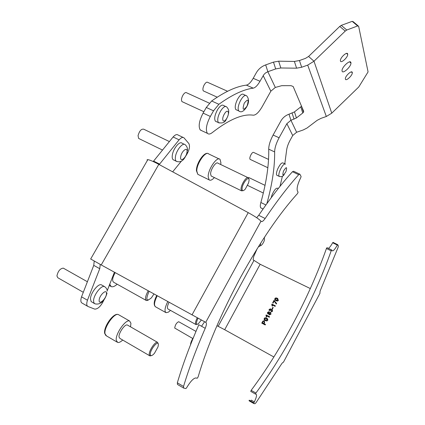 <?xml version="1.0" encoding="UTF-8"?>
<svg xmlns="http://www.w3.org/2000/svg" width="425" height="425" viewBox="0 0 425 425"><rect width="100%" height="100%" fill="white"/><g stroke="black" fill="none" stroke-linecap="round" stroke-linejoin="round"><path stroke-width="0.64" d="M261.359 208.149L260.732 207.767C260.116 206.885 260.164 205.132 260.865 202.502L265.923 204.977M201.737 130.682L200.117 129.768C198.252 126.151 199.251 120.594 203.097 113.103L210.338 116.45C206.481 123.967 205.456 129.524 207.257 133.126L207.485 133.386C208.643 134.454 210.248 134.188 212.298 132.584C229.102 119.457 242.755 113.656 253.258 115.191C255.914 115.18 258.905 112.317 262.236 106.601L270.847 91.178L275.32 87.444L281.722 85.675L291.045 85.669L293.165 86.509L303.694 111.308L303.535 112.205L302.775 112.986L296.422 117.964L290.928 120.28L288.995 114.213L294.467 111.892L296.422 117.964M350.917 62.581L350.965 63.065C351.087 66.725 342.709 74.338 342.088 71.118L342.035 70.63C341.838 66.985 350.397 59.24 350.917 62.581M352.283 72.431L352.32 72.797C352.415 75.597 345.849 81.573 345.392 79.103L345.35 78.731C345.212 75.942 351.884 69.886 352.283 72.431M347.677 53.996L347.714 54.405C347.836 57.465 340.951 63.697 340.436 60.987L340.388 60.578C340.223 57.524 347.225 51.202 347.677 53.996M296.597 68.181L294.382 61.444L299.45 60.525L305.458 58.384L308.587 56.451L313.985 61.232L331.766 113.162L358.774 86.982L368.077 71.915L358.642 26.276L357.627 25.941L346.763 30.032L345.243 31.083L313.985 61.232L307.705 65.11L301.676 67.251L296.597 68.181L280.84 67.989L275.666 68.935L273.487 62.114L265.694 64.897C261.614 66.422 258.512 69.009 256.376 72.659L253.199 78.306L259.994 81.276C257.603 85.404 255.345 87.693 253.226 88.156C243.536 89.399 232.087 94.775 218.875 104.279L213.541 110.808L206.295 107.483L211.65 100.991L218.875 104.279M273.487 62.114L278.651 61.179L280.84 67.989M294.382 61.444L278.651 61.179M302.775 112.986L300.788 106.877L294.467 111.892M300.788 106.877L301.5 106.144M275.666 68.935L267.846 71.719L275.32 87.444M279.092 137.769C276.197 143.241 274.715 147.958 274.635 151.922L268.717 149.17C268.759 145.207 270.226 140.494 273.116 135.033L279.092 137.769L286.87 123.675L290.928 120.28L296.623 132.249L303.2 129.976L307.031 128.021L317.178 120.323L321.098 118.315L326.326 116.498L331.766 113.162M345.243 31.083L339.761 26.408L308.587 56.451M339.761 26.408L341.28 25.362L352.182 21.346L353.207 21.691L358.121 25.84M259.994 81.276L263.904 74.529L265.492 72.988L267.846 71.719L265.694 64.897M296.623 132.249L292.708 135.517L290.068 140.319C288.139 143.942 286.987 147.241 286.62 150.222L284.793 163.8M273.116 135.033L280.888 120.982C282.731 117.773 285.435 115.515 288.995 114.213M280.011 186.347L282.397 176.216M268.717 149.17C269.067 164.645 266.448 182.421 260.865 202.502M274.635 151.922C274.842 166.945 272.25 184.195 266.858 203.671M253.226 88.156L246.383 85.133C236.555 86.296 224.979 91.588 211.65 100.991M210.338 116.45L213.541 110.808M203.097 113.103L206.295 107.483M246.383 85.133C248.535 84.692 250.808 82.413 253.199 78.306M255.898 393.051L255.483 394.087L250.75 391.377L251.164 390.341L255.898 393.051C270.911 372.714 285.101 349.902 298.467 324.615C311.775 299.349 322.687 274.768 331.192 250.856L326.432 248.503L327 247.663L331.728 250.001L327 247.663M251.164 390.341C266.257 370.106 280.484 347.379 293.845 322.15C307.153 296.947 318.017 272.398 326.432 248.503M319.913 293.324L283.401 362.291C282.88 362.228 281.993 363.189 280.755 365.181L255.94 402.815L254.936 403.75L253.73 403.484L249.061 400.791L249.22 400.18L253.89 402.873C256.317 397.901 257.077 395.032 256.153 394.272L255.483 394.087M320.073 293.016L320.004 292.926C319.728 292.389 320.067 291.024 321.029 288.835L338.103 247.355L338.364 245.91L337.705 244.678L337.344 245.082L332.647 242.776L333.014 242.377L337.673 244.673M266.948 320.987L265.333 320.625L264.35 319.882L264.079 319.016L264.669 317.953L265.986 317.81L267.66 318.851L267.835 320.105L266.948 320.987M269.248 314.941L268.77 313.74L267.745 313.963L267.49 312.423L268.961 311.769L269.328 312.704L270.635 312.449L270.98 314.234L269.248 314.941M273.195 307.557L272.42 309.012L272.021 308.805L272.797 307.349L273.195 307.557L272.797 307.349M274.173 301.102L273.1 303.099L272.659 302.876L273.998 300.374L276.659 303.514L276.367 304.002L274.173 301.102L276.207 303.902M310.319 288.554L260.158 264.27L224.692 329.715L216.952 325.688M273.87 356.979L224.692 329.715M277.589 301.081L275.968 300.741L274.97 300.002L274.704 299.158L275.288 298.111L276.234 297.888L277.498 298.345L278.391 300.379L277.589 301.081M271.947 304.103L275.4 305.867L275.129 306.372L272.441 304.991L272.462 306.154L272.058 305.947L271.947 304.103L275.395 305.878M272.574 311.254L270.948 311.971L271.177 311.445L272.186 311.031L271.942 309.921L270.752 310.654L270.38 310.393L270.289 309.32L269.477 309.66L269.344 311.068L269.073 309.469L270.544 308.81L270.938 309.697L272.186 309.4L272.574 311.254M266.146 314.93L269.593 316.731L269.322 317.236L266.64 315.828L266.661 317.002L266.252 316.784L266.146 314.93L269.588 316.737M265.492 324.402L265.195 324.96L261.757 323.127L262.873 321.119L264.339 320.748L264.594 322.687L264.079 323.653L265.492 324.402L264.079 323.653M204.595 321.767L201.53 326.246M257.146 248.752L253.656 256.679L253.103 259.834L260.158 264.27M190.522 344.792C190.607 342.826 191.579 340.398 193.439 337.519M331.192 250.856L331.755 250.012L332.223 250.787C333.189 251.276 334.9 249.374 337.344 245.082M253.89 402.873L253.73 403.484M254.368 401.912L251.313 400.148L250.575 400.961M328.445 248.375C329.619 247.562 331.017 245.698 332.647 242.776M275.527 300.486L274.89 298.605M274.938 298.637L275.899 297.92L277.307 298.244M277.36 298.276L277.844 298.557M275.777 299.976L278.04 300.209L277.583 299.057M275.241 299.45L276.234 300.241L277.993 300.178L277.036 298.738L275.283 298.812L275.241 299.45M272.712 302.903L273.998 300.374M274.051 300.411L274.359 300.565M272.106 305.973L271.772 304.422M271.825 304.459L271.995 304.135M272.074 308.832L272.85 307.381M271.007 311.987L271.177 311.445M271.224 311.477L272.186 311.031M272.239 311.063L272.011 309.963M270.752 310.648L270.38 310.393M270.475 310.356L270.369 309.368M269.344 311.063L269.073 309.469M269.126 309.501L270.544 308.81M272.186 309.4L270.938 309.697M269.179 314.904L268.77 313.74M267.718 313.947L267.49 312.423M267.543 312.46L268.961 311.769M270.603 312.433L269.328 312.704M270.64 314.059L270.332 312.933L269.253 313.347L269.562 314.468L270.64 314.059L270.422 312.986M268.913 313.161L268.706 312.279L267.888 312.625L268.09 313.507L268.913 313.161L268.775 312.322M268.09 313.507L268.86 313.124M269.535 314.452L270.587 314.027M266.305 316.816L265.976 315.254M266.029 315.286L266.199 314.962M265.078 320.482L264.265 318.447M264.318 318.479L265.28 317.757L266.677 318.107M266.73 318.139L267.006 318.293M265.322 319.967L267.405 320.105L266.762 318.808M264.61 319.308L265.598 320.121L267.352 320.073L266.406 318.612L264.658 318.66L264.61 319.308M261.811 323.159L262.873 321.119M262.926 321.151L264.308 320.732M264.244 322.522L264.047 321.305L263.224 321.412L262.448 322.788L263.734 323.473L264.244 322.522L264.1 321.337M262.448 322.788L263.681 323.441L264.191 322.49M298.706 174.675L292.458 171.737C281.828 183.398 270.582 197.923 258.719 215.305L265.147 218.492C276.973 201.02 288.161 186.416 298.706 174.675L299.859 174.186L301.086 176.465L300.836 177.443C297.686 183.929 296.544 188.445 297.415 190.995L298.079 192.132L297.532 193.545C279.278 213.685 260.339 241.538 240.709 277.095C221.308 313.145 207.097 346.449 198.082 377.012L197.179 378.271L195.983 377.947C193.63 378.022 190.49 381.321 186.564 387.844L185.879 388.567L183.648 388.073L183.536 386.458C188.891 368.64 196.122 349.254 205.222 328.302L198.82 324.743C189.768 345.652 182.607 365.011 177.337 382.819L183.536 386.458M107.153 290.881L114.426 272.223M172.662 171.838L181.454 161.07M153.234 161.558L153.59 161.112L159.619 164.093L179.09 139.83L173.118 136.967C175.19 134.725 176.837 134.072 178.059 135.012L183.133 137.434M153.59 161.112L173.118 136.967M87.587 306.26L82.142 303.121C80.654 302.35 80.453 300.257 81.542 296.836L93.75 265.37L94.228 261.077M81.542 296.836L87.454 300.231L99.742 268.701L93.75 265.37M185.805 156.002C189.221 150.726 190.251 146.588 188.891 143.592L183.988 137.843C182.792 136.914 181.156 137.572 179.09 139.83M159.619 164.093L159.232 164.581M100.247 264.414L99.742 268.701M87.454 300.231C86.355 303.652 86.541 305.745 88.007 306.499L94.764 309.129C98.09 309.081 101.208 305.888 104.13 299.556M205.222 328.302C206.55 325.098 206.784 323.149 205.923 322.458L101.219 264.95L158.817 164.358C153.505 161.527 149.844 159.949 147.836 159.625L147.077 159.779L147.332 160.501M265.147 218.492C263.388 221 262.082 221.983 261.221 221.436L260.993 221.17C259.08 219.125 254.819 216.282 248.216 212.643L158.817 164.358M183.483 387.977L177.469 384.439L177.337 382.819M256.668 217.701L258.719 215.305M292.458 171.737L293.622 171.259L299.593 174.064M90.679 258.984L101.219 264.95M198.018 318.219C195.893 322.936 195.93 324.849 198.135 323.962L201.354 320.03M197.163 324.349L195.994 324.594C195.017 323.776 195.431 321.507 197.242 317.794M167.79 301.596C164.842 307.562 164.257 311.259 166.032 312.683L168.38 312.163L170.494 310.393M169.044 302.287C167.291 305.915 166.951 308.162 168.034 309.028L195.867 324.525M158.392 344.558C158.376 339.506 149.823 349.908 150.317 354.445C150.694 356.331 152.076 355.948 154.461 353.303L158.036 346.8L158.392 344.558M151.321 355.645L149.998 355.938L149.239 354.636C148.75 350.875 155.274 341.169 157.489 342.311L158.217 343.66M130.533 326.83L130.937 323.271L129.609 321.013C125.757 318.915 115.132 334.178 116.264 340.303L117.667 342.449C118.952 342.763 120.636 341.966 122.708 340.043M127.713 325.21L127.383 325.019C124.955 323.754 118.368 333.237 119.053 337.062L119.919 338.417L149.632 355.725M149.207 291.364L148.676 292.267C145.52 300.071 146.444 301.925 151.449 297.813L153.962 293.983M148.16 300.236L146.381 300.528C144.893 299.322 145.339 296.395 147.714 291.747L148.251 290.838M115.223 272.659L114.734 273.466C112.386 278.046 112.035 280.978 113.682 282.269L146.173 300.411M109.65 284.166L111.244 286.62C112.779 287.178 114.755 286.376 117.172 284.219M242.064 188.673C242.107 191.181 243.185 191.314 245.305 189.077L248.593 182.856L249.039 180.63C249.672 174.563 242.298 183 242.064 188.673M243.121 190.676L241.501 190.825L241.044 188.817C241.177 184.2 246.813 175.78 248.37 177.836L248.795 178.962M220.718 164.528L220.91 162.743L220.038 159.386C217.239 155.895 208.043 169.155 208.17 176.603L209.111 179.855C210.37 180.768 212.128 180.014 214.391 177.586M247.871 177.592L217.998 163.221C216.229 161.08 210.529 169.325 210.593 173.968L211.172 176.014L211.65 176.253M178.787 321.778L178.702 321.73C176.582 322.66 175.254 324.764 174.702 328.047L192.796 338.523M278.274 188.53L277.637 188.227C276.08 187.797 274.199 190.049 271.995 194.979L271.177 197.779M265.019 185.353L248.896 177.597L248.083 177.645M268.573 159.439L253.661 152.442C252.827 152.044 251.791 153.08 250.559 155.55C249.788 157.415 249.618 158.668 250.049 159.317L250.352 159.46M284.994 163.896L283.119 163.019C281.802 162.366 280.048 164.236 277.86 168.624C276.468 171.928 276.101 174.123 276.765 175.206L277.238 175.429M227.566 91.269L207.825 82.423C206.8 81.68 205.551 82.572 204.08 85.101C202.831 87.752 202.576 89.68 203.32 90.886L203.968 91.178M245.565 95.343L243.748 94.531C242.138 93.282 240.04 94.918 237.447 99.439C235.216 104.162 234.669 107.546 235.801 109.586L236.815 110.043M209.323 103.158L186.692 92.825C185.736 92.103 184.535 92.799 183.095 94.908C181.448 97.893 181.077 100.119 181.974 101.602L182.601 101.894M225.633 106.447L223.709 105.57C222.211 104.359 220.203 105.65 217.685 109.432C214.779 114.771 214.014 118.692 215.385 121.199L216.367 121.656M169.214 141.482L143.708 129.189C141.286 128.759 139.405 130.927 138.051 135.692L138.64 138.438L139.108 138.662M184.344 144.319L182.07 143.23C179.791 140.654 173.257 148.495 172.348 154.982C171.987 157.324 172.252 158.902 173.134 159.715L173.852 160.066M63.522 268.265L63.288 268.132C60.116 268.526 57.997 271.123 56.923 275.937L57.811 277.743L83.167 292.225M101.798 285.058L101.458 284.867C98.345 283.077 90.44 293.154 90.467 298.972L91.131 301.564L94.419 303.524M294.052 119.191L292.108 113.124M307.705 65.11L326.326 116.498M299.45 60.525L301.676 67.251M263.176 75.613L270.847 91.178M286.87 123.675L292.708 135.517M357.627 25.941L352.182 21.346M341.28 25.362L346.763 30.032M253.884 260.589L218.238 326.182M191.999 314.92L248.216 212.643M205.716 322.357L260.993 221.17M157.229 295.779C154.302 301.707 153.76 305.4 155.603 306.85L165.782 312.54M118.899 314.882L118.389 314.596C114.415 312.428 103.753 327.558 104.996 333.715L106.463 335.893L116.992 342.056M209.111 179.855L197.811 174.314L196.43 170.722C196.079 163.136 204.962 150.301 208.712 153.956C205.785 150.418 196.552 163.572 196.796 171.041L197.811 174.314L198.571 174.691M260.833 242.877L260.435 244.439C259.962 247.849 264.191 242.633 264.488 239.461L264.345 238.468L263.627 238.531M283.502 171.084C282.142 176.141 282.954 176.327 285.951 171.647C287.332 166.584 286.514 166.398 283.502 171.084M279.517 176.55L279.156 176.338C278.502 175.259 278.869 173.065 280.266 169.761C282.455 165.362 284.203 163.492 285.515 164.14M244.269 103.137C242.144 110.032 243.047 111.063 246.978 106.229C249.119 99.354 248.211 98.324 244.269 103.137M239.488 111.35L238.717 110.909C237.602 108.874 238.159 105.496 240.396 100.762C242.983 96.236 245.076 94.589 246.67 95.838C249.023 98.674 249.135 102.149 247.01 106.261M224.496 113.799C220.963 119.398 223.279 124.228 226.653 118.474C230.137 112.992 227.933 108.014 224.496 113.799M219.141 123.016L218.392 122.597C217.037 120.089 217.812 116.168 220.724 110.824C223.237 107.031 225.234 105.735 226.722 106.941C228.241 108.832 228.894 110.112 228.677 110.782C228.932 112.8 228.273 115.403 226.7 118.596M180.731 156.613C179.541 162.823 186.038 158.339 186.947 152.394C188.201 146.179 181.661 150.551 180.731 156.613M176.805 161.542L176.248 161.24C175.371 160.432 175.116 158.854 175.482 156.512C176.407 150.02 182.931 142.163 185.188 144.728C187.058 146.423 187.797 148.447 187.409 150.806M99.158 300.284C98.759 305.628 106.383 298.658 106.478 293.654C106.967 288.251 99.243 295.189 99.158 300.284M107.042 292.947C105.74 298.217 101.734 305.533 94.897 303.801L93.867 302.759L93.569 300.746C93.564 294.934 101.458 284.83 104.55 286.609L104.826 286.753M263.075 208.994L260.854 207.905M207.485 133.386L200.345 130.029M350.965 63.065L349.589 61.869M352.32 72.797L351.294 71.899M347.714 54.405L346.54 53.385M301.755 106.744L303.535 112.205M333.014 242.377L337.684 244.667M90.642 259.043L147.836 159.625M155.417 306.754C153.436 304.863 153.877 301.112 156.735 295.508M129.609 321.013L118.389 314.596C113.613 312.2 103.339 326.958 104.662 333.365L105.953 335.644M127.383 325.019L157.489 342.311M109.161 285.451L110.829 286.386M211.172 176.014L241.501 190.825M208.712 153.956L219.125 158.945M178.702 321.73L195.973 331.399M258.246 246.978L261.657 245.055M264.621 237.617L264.562 237.092M247.6 185.412L263.314 193.024M276.765 175.206L279.156 176.338C281.451 177.06 283.167 176.396 284.298 174.351M250.049 159.317L267.862 167.742M235.801 109.586L238.717 110.909C241.14 112.933 243.854 111.488 246.851 106.574M203.32 90.886L217.239 97.187M215.385 121.199L218.392 122.597C222.424 123.622 225.085 122.474 226.371 119.149M181.974 101.602L203.883 111.717M173.134 159.715L176.248 161.24C182.208 163.705 185.624 157.42 187.186 152.203M138.64 138.438L162.238 149.935M101.458 284.867L104.55 286.609C106.478 288.022 107.355 289.553 107.169 291.199M63.288 268.132L87.125 281.6"/></g></svg>
